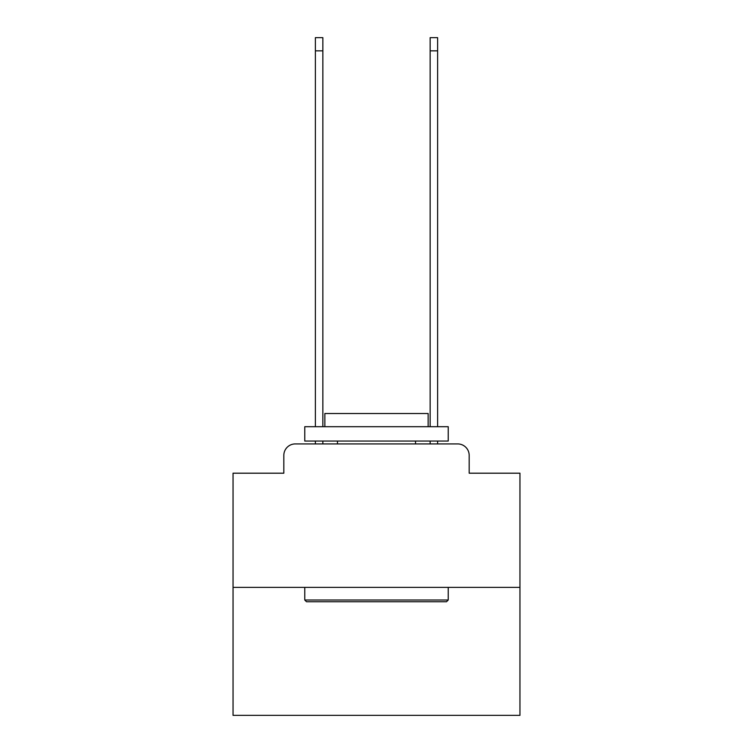 <?xml version="1.0" encoding="UTF-8"?>
<svg xmlns="http://www.w3.org/2000/svg" width="753" height="753" viewBox="0 0 753 753"><rect width="100%" height="100%" fill="white"/><g stroke="black" fill="none" stroke-linecap="round" stroke-linejoin="round"><path stroke-width="1.13" d="M283.825 455.405L283.825 473.195L283.825 455.405A11.474 11.474 0 0 1 295.298 443.922L315.385 443.922L315.385 441.06M519.956 587.387L233.044 587.387L233.044 715.35L519.956 715.35L519.956 473.195L469.175 473.195L469.175 455.405A11.474 11.474 0 0 0 457.702 443.922L295.298 443.922M233.044 587.387L233.044 473.195L283.825 473.195M322.849 441.06L322.849 443.922L331.744 443.922M421.256 443.922L430.151 443.922L430.151 441.06M437.615 441.06L437.615 443.922L457.702 443.922M469.175 473.195L469.175 455.405M446.51 601.732L306.49 601.732L304.767 600.009L448.233 600.009L446.51 601.732M304.767 426.706L448.233 426.706L448.233 441.06L304.767 441.06L304.767 426.706M428.146 426.706L428.146 413.51L324.854 413.51L324.854 426.706M304.767 587.387L304.767 600.009M448.233 587.387L448.233 600.009M337.476 441.06L337.476 443.922M415.524 441.06L415.524 443.922M315.385 426.706L315.385 37.65L322.849 37.65L322.849 426.706M430.151 426.706L430.151 37.65L437.615 37.65L437.615 426.706M315.385 50.846L322.849 50.846M437.615 50.846L430.151 50.846"/></g></svg>

